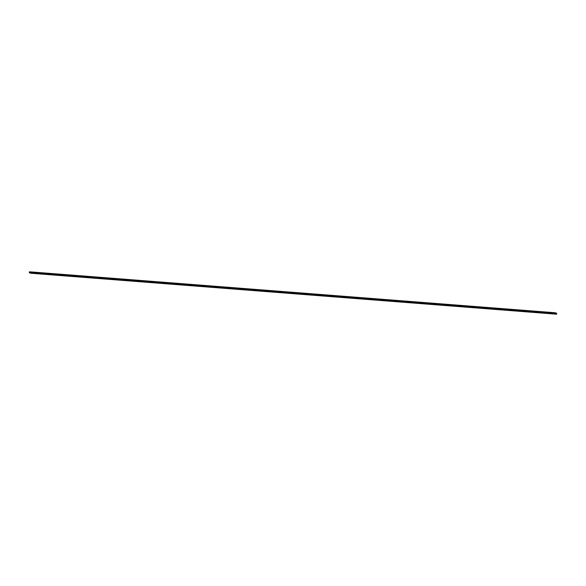 <?xml version="1.0" encoding="UTF-8"?>
<svg xmlns="http://www.w3.org/2000/svg" width="586" height="586" viewBox="0 0 586 586"><rect width="100%" height="100%" fill="white"/><g stroke="black" fill="none" stroke-linecap="round" stroke-linejoin="round"><path stroke-width="0.44" stroke-dasharray="2.93 2.2" d="M29.439 271.801L31.102 272.336L556.7 313.276L31.102 272.336L30.963 273.259L31.102 272.336L29.439 271.801"/><path stroke-width="0.88" d="M554.898 313.664L29.3 272.724L29.439 271.801L555.037 312.741L554.898 313.664L556.561 314.199L556.7 313.276L555.037 312.741L29.439 271.801L29.3 272.724L554.898 313.664L555.037 312.741L556.7 313.276L556.561 314.199L30.963 273.259L556.561 314.199L554.898 313.664M30.963 273.259L29.3 272.724L30.963 273.259"/></g></svg>
